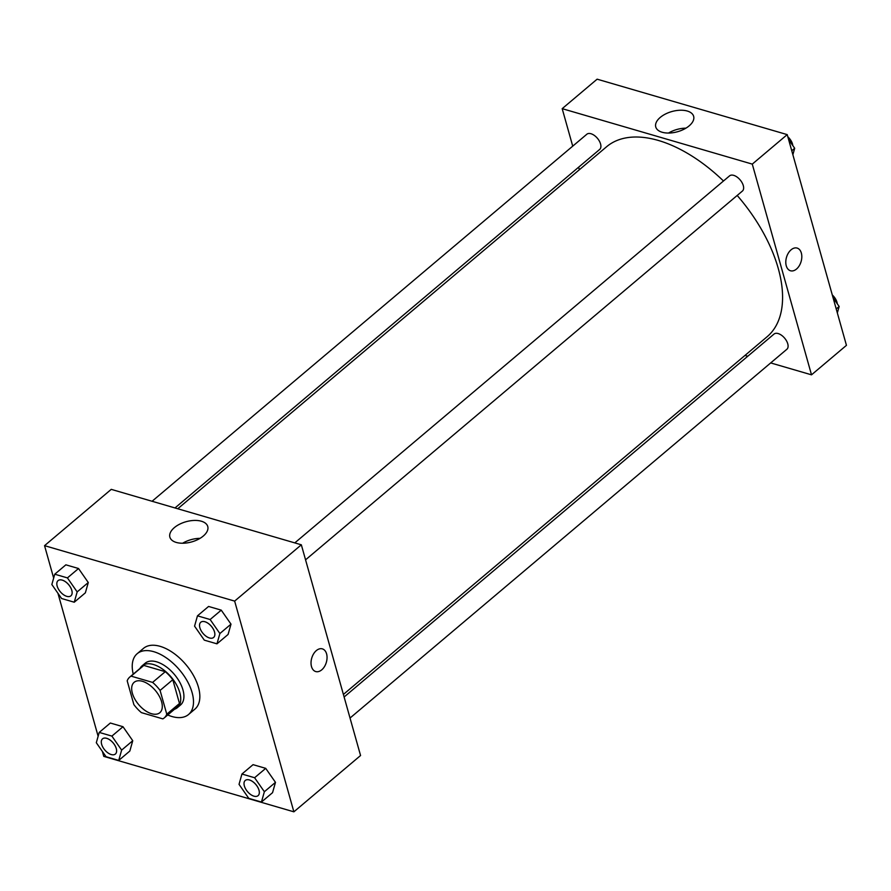 <?xml version="1.0" encoding="UTF-8"?>
<svg xmlns="http://www.w3.org/2000/svg" width="891" height="891" viewBox="0 0 891 891"><rect width="100%" height="100%" fill="white"/><g stroke="black" fill="none" stroke-linecap="round" stroke-linejoin="round"><path stroke-width="1.34" d="M161.605 701.774A19.903 10.937 49.8 0 1 159.823 712.711A19.903 10.937 49.8 0 1 138.628 704.558A19.903 10.937 49.8 0 1 134.151 682.306A19.903 10.937 49.8 0 1 149.087 684.656A19.903 10.937 49.8 0 1 161.605 701.774M152.584 682.406L131.133 676.146A26.719 14.69 49.8 0 0 129.741 677.093A26.719 14.69 49.8 0 0 127.19 680.824L133.873 704.603A26.719 14.69 49.8 0 0 141.379 712.622L162.83 718.87A26.719 14.69 49.8 0 0 164.222 717.934A26.719 14.69 49.8 0 0 166.773 714.192L160.09 690.414A26.719 14.69 49.8 0 0 152.584 682.406L165.281 671.68L143.83 665.421L131.133 676.146M166.773 714.192L179.481 703.478L172.798 679.699L160.09 690.414M179.481 703.478A26.719 14.69 49.8 0 1 176.919 707.209L164.222 717.934M129.741 677.093L142.449 666.368A26.719 14.69 49.8 0 1 143.83 665.421M165.281 671.68A26.719 14.69 49.8 0 1 172.798 679.699M174.458 709.281A27.365 15.036 -130.2 0 0 177.331 707.688A27.365 15.036 -130.2 0 0 171.172 677.082A27.365 15.036 -130.2 0 0 142.037 665.878A27.365 15.036 -130.2 0 0 139.987 668.45M142.037 665.878L145.211 663.194A27.365 15.036 49.8 0 1 165.748 666.435A27.365 15.036 49.8 0 1 182.967 689.968A27.365 15.036 49.8 0 1 180.505 705.015L177.331 707.688M133.238 674.142A39.794 21.874 49.8 0 1 137.192 653.693A39.794 21.874 49.8 0 1 167.062 658.393A39.794 21.874 49.8 0 1 192.111 692.63A39.794 21.874 49.8 0 1 188.536 714.515A39.794 21.874 49.8 0 1 167.72 714.983M137.192 653.693L143.54 648.336A39.794 21.874 49.8 0 1 173.411 653.036A39.794 21.874 49.8 0 1 198.459 687.273A39.794 21.874 49.8 0 1 194.884 709.147L188.536 714.515M102.398 751.469L103.779 756.381L293.874 811.824L234.645 601.102L44.55 545.66L53.66 578.07M57.937 593.261L98.133 736.278M261.442 802.045L272.557 792.667L275.475 782.354L265.718 768.354L253.055 764.656L241.94 774.034L239.033 784.347L248.778 798.358L261.442 802.045L264.36 791.731L254.603 777.732L241.94 774.034M118.726 760.424L129.841 751.035L132.748 740.722L123.003 726.722L110.339 723.024L99.224 732.413L96.306 742.726L106.062 756.726L118.726 760.424L121.633 750.111L111.887 736.1L99.224 732.413M74.254 602.216L85.369 592.827L88.287 582.525L78.531 568.514L65.867 564.827L54.752 574.205L51.845 584.518L61.59 598.518L74.254 602.216L77.172 591.902L67.415 577.903L54.752 574.205M216.97 643.837L228.085 634.459L231.003 624.145L221.246 610.146L208.583 606.448L197.468 615.837L194.561 626.139L204.306 640.15L216.97 643.837L219.888 633.534L210.131 619.523L197.468 615.837M293.874 811.824L360.565 755.523L301.336 544.802L111.241 489.359L44.55 545.66M176.262 542.43A19.68 10.48 164.3 0 1 169.88 537.15A19.68 10.48 164.3 0 1 185.985 521.736A19.68 10.48 164.3 0 1 207.759 526.503A19.68 10.48 164.3 0 1 198.036 539.456A19.68 10.48 164.3 0 1 176.262 542.43M301.336 544.802L234.645 601.102M200.052 538.342A19.68 10.48 -15.7 0 0 182.633 543.243M315.726 671.558A11.817 7.607 106.3 0 0 321.74 669.843A11.817 7.607 -73.7 0 1 315.737 671.558A11.817 7.607 -73.7 0 1 311.739 658.093A11.817 7.607 -73.7 0 1 322.353 648.871A11.817 7.607 -73.7 0 1 327.053 657.937A11.817 7.607 -73.7 0 1 321.751 669.843A11.817 7.607 106.3 0 0 327.042 657.926A11.817 7.607 106.3 0 0 322.353 648.871M737.191 195.452A124.361 68.351 49.8 0 1 778.244 268.403A124.361 68.351 49.8 0 1 767.073 336.776L343.403 694.445M177.766 508.761L606.626 146.714A124.361 68.351 49.8 0 1 723.481 180.984M305.557 559.838L742.392 191.064A9.946 5.469 -130.2 0 0 740.154 179.926A9.946 5.469 -130.2 0 0 729.562 175.861L294.787 542.897M344.115 696.996L774.034 334.058A9.946 5.469 49.8 0 1 781.496 335.239A9.946 5.469 49.8 0 1 787.755 343.792A9.946 5.469 49.8 0 1 786.864 349.272L350.029 718.046M152.071 501.265L586.846 134.229A9.946 5.469 49.8 0 1 594.308 135.41A9.946 5.469 49.8 0 1 600.567 143.963A9.946 5.469 49.8 0 1 599.676 149.432L174.992 507.948M811.512 374.833L752.282 164.111L562.188 108.657L597.126 79.176L787.221 134.619L846.45 345.34L811.512 374.833L770.693 362.927M747.761 356.233L744.987 355.431M562.188 108.657L572.724 146.146M578.638 167.196L579.362 169.736M689.166 125.854A19.68 10.48 164.3 0 1 669.353 133.037A19.68 10.48 164.3 0 1 655.765 126.968A19.68 10.48 164.3 0 1 671.87 111.542A19.68 10.48 164.3 0 1 693.643 116.32A19.68 10.48 164.3 0 1 689.166 125.854M787.221 134.619L752.282 164.111M790.495 270.764A11.817 7.607 106.3 0 0 799.238 265.796A11.817 7.607 106.3 0 0 801.343 253.055A11.817 7.607 -73.7 0 1 799.238 265.796A11.817 7.607 -73.7 0 1 790.495 270.764A11.817 7.607 -73.7 0 1 786.508 257.287A11.817 7.607 -73.7 0 1 797.122 248.077A11.817 7.607 -73.7 0 1 801.354 253.055A11.817 7.607 106.3 0 0 797.111 248.077M685.936 128.159A19.68 10.48 -15.7 0 0 668.517 133.049M792.867 154.722L794.694 148.274L788.602 139.531M794.694 148.274L791.754 150.757M787.811 136.746A9.946 5.469 49.8 0 1 792.511 144.041A9.946 5.469 49.8 0 1 792.823 145.589M837.34 312.93L839.155 306.482L833.063 297.739M839.155 306.482L836.226 308.965M832.283 294.954A9.946 5.469 49.8 0 1 836.983 302.238A9.946 5.469 49.8 0 1 837.284 303.798M200.776 622.252L200.798 622.23A9.946 5.469 49.8 0 1 200.798 622.23A9.946 5.469 49.8 0 1 208.271 623.41A9.946 5.469 49.8 0 1 214.531 631.964A9.946 5.469 49.8 0 1 213.64 637.444A9.946 5.469 49.8 0 1 213.628 637.455A9.946 5.469 49.8 0 1 203.014 633.39A9.946 5.469 49.8 0 1 200.776 622.252A9.946 5.469 49.8 0 1 208.249 623.433A9.946 5.469 49.8 0 1 214.508 631.986A9.946 5.469 49.8 0 1 213.617 637.466L213.617 637.466M228.085 634.459L231.003 624.145L219.888 633.534M231.003 624.145L221.246 610.146L210.131 619.523M221.246 610.146L208.583 606.448M58.06 580.631A9.946 5.469 49.8 0 1 65.533 581.801A9.946 5.469 49.8 0 1 71.792 590.365A9.946 5.469 49.8 0 1 70.901 595.834A9.946 5.469 49.8 0 1 60.298 591.758A9.946 5.469 49.8 0 1 58.06 580.631L58.082 580.609A9.946 5.469 49.8 0 1 58.082 580.609A9.946 5.469 49.8 0 1 65.555 581.778A9.946 5.469 49.8 0 1 71.815 590.343A9.946 5.469 49.8 0 1 70.924 595.812A9.946 5.469 49.8 0 1 70.912 595.823M85.369 592.827L88.287 582.525L77.172 591.902M88.287 582.525L78.531 568.514L67.415 577.903M78.531 568.514L65.867 564.827M259.003 790.172A9.946 5.469 49.8 0 1 258.112 795.641A9.946 5.469 49.8 0 1 258.1 795.652L258.078 795.663A9.946 5.469 49.8 0 1 247.486 791.587A9.946 5.469 49.8 0 1 245.248 780.46A9.946 5.469 49.8 0 1 245.27 780.438A9.946 5.469 49.8 0 1 252.743 781.619A9.946 5.469 49.8 0 1 259.003 790.172M272.557 792.667L275.475 782.354L264.36 791.731M275.475 782.354L265.718 768.354L254.603 777.732M265.718 768.354L253.055 764.656M245.27 780.438L245.248 780.46A9.946 5.469 49.8 0 1 252.71 781.641A9.946 5.469 49.8 0 1 258.98 790.194A9.946 5.469 49.8 0 1 258.078 795.663M102.543 738.828A9.946 5.469 49.8 0 1 102.554 738.817A9.946 5.469 49.8 0 1 110.027 739.987A9.946 5.469 49.8 0 1 116.287 748.551A9.946 5.469 49.8 0 1 115.396 754.02A9.946 5.469 49.8 0 1 115.384 754.031L115.362 754.042A9.946 5.469 49.8 0 1 104.77 749.966A9.946 5.469 49.8 0 1 102.532 738.839A9.946 5.469 49.8 0 1 109.994 740.009A9.946 5.469 49.8 0 1 116.264 748.574A9.946 5.469 49.8 0 1 115.362 754.042M129.841 751.035L132.748 740.722L121.633 750.111M132.748 740.722L123.003 726.722L111.887 736.1M123.003 726.722L110.339 723.024"/></g></svg>
